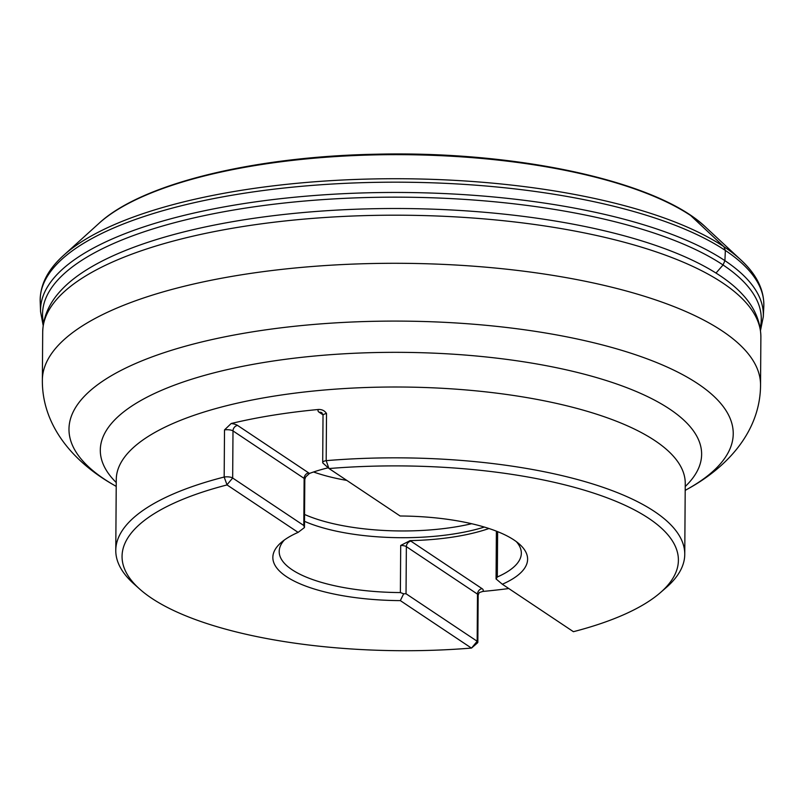 <?xml version="1.0" encoding="UTF-8"?>
<svg xmlns="http://www.w3.org/2000/svg" width="804" height="804" viewBox="0 0 804 804"><rect width="100%" height="100%" fill="white"/><g stroke="black" fill="none" stroke-linecap="round" stroke-linejoin="round"><path stroke-width="1.21" d="M227.04 484.933L298.113 532.379A127.384 42.31 0.4 0 0 272.847 557.423A127.384 42.31 -179.6 0 0 400.342 600.618L471.415 648.074A278.174 92.4 -179.6 0 1 139.645 589.03L133.765 583.764A284.495 94.5 0.4 0 1 115.776 550.358A284.495 94.5 0.4 0 1 224.175 477.033L227.04 484.933A278.174 92.4 -179.6 0 0 139.645 589.03M284.365 540.007A121.072 40.21 -179.6 0 0 279.199 551.504A121.072 40.21 -179.6 0 0 400.372 592.568L403.658 593.794L400.342 600.618A127.384 42.31 0.4 0 1 272.847 557.423M322.987 414.814L319.208 412.291A11.377 3.779 0.4 0 1 318.505 409.477C322.072 409.377 324.746 410.733 326.514 413.537L326.183 460.652A284.495 94.5 0.4 0 1 684.757 554.338A284.495 94.5 0.4 0 1 666.305 587.483L660.345 592.669A278.174 92.4 -179.6 0 0 606.819 497.716A278.174 92.4 -179.6 0 0 329.037 468.541L328.876 468.39M326.183 460.652L328.886 468.42L323.097 463.235A6.321 2.1 -179.6 0 1 322.695 462.501A6.321 2.1 -179.6 0 1 326.183 460.652M329.037 468.541L400.121 515.997A127.384 42.31 0.4 0 1 527.605 559.202A127.384 42.31 0.4 0 1 502.339 584.237L573.413 631.693A278.174 92.4 -179.6 0 0 660.345 592.669M318.505 409.477A284.495 94.5 -179.6 0 0 231.18 423.507L224.507 429.919L224.175 477.033A6.321 2.1 -179.6 0 1 232.668 478.018L232.999 430.914A5.055 4.261 123.7 0 1 237.552 425.416L308.686 472.903A11.377 3.779 0.4 0 1 309.017 473.144M488.983 528.509A121.072 40.21 0.4 0 1 410.11 540.62L482.048 588.639A5.055 4.261 123.7 0 0 477.496 594.136L406.362 546.65L406.03 593.754L477.164 641.25L471.576 648.024L477.425 642.939A6.321 2.1 -179.6 0 0 477.837 642.195A6.321 2.1 -179.6 0 0 477.164 641.25L477.496 594.136A6.321 2.1 -179.6 0 1 478.169 595.091L479.244 592.578L482.752 591.453A284.495 94.5 -179.6 0 0 508.781 588.548M410.11 540.62L400.704 545.454L400.372 592.568M410.512 540.911A11.377 3.779 -179.6 0 1 410.914 541.152L409.95 540.62M309.369 473.476L308.686 472.903A5.055 4.261 -56.3 0 0 304.133 478.4A6.321 2.1 0.4 0 1 304.806 479.355L305.721 476.872L309.48 473.435A121.072 40.21 0.4 0 1 328.193 467.797M224.507 429.919A6.321 2.1 -179.6 0 1 232.999 430.914L304.133 478.4L303.801 525.504L304.435 527.565L298.113 532.379M497.636 531.645L497.314 576.991L496.078 578.95L502.339 584.237A127.384 42.31 -179.6 0 0 527.605 559.192M497.314 576.991A121.072 40.21 -179.6 0 0 521.334 553.192A121.072 40.21 -179.6 0 0 516.329 541.625M304.505 521.334A121.072 40.21 -179.6 0 0 484.36 527.062M304.555 514.459A120.459 40.009 -179.6 0 0 471.657 523.716M313.56 471.988A120.459 40.009 -179.6 0 0 346.815 480.41M406.03 593.754L403.658 593.794M303.801 525.504L232.668 478.018L226.999 484.752M690.716 215.562L723.881 246.687L725.359 250.466L724.906 260.647L723.057 264.968L716.002 273.058M760.504 330.444L763.297 316.716A361.418 120.047 -179.6 0 0 402.784 192.478A361.418 120.047 -179.6 0 0 40.562 311.671L40.2 301.631C39.888 284.877 47.888 269.28 64.199 254.838L98.58 223.723A322.756 107.203 -179.6 0 1 403.045 154.68A322.756 107.203 -179.6 0 1 706.515 227.974C659.23 181.453 517.756 150.76 376.463 154.207C253.29 156.478 140.921 183.814 98.58 223.723M763.297 316.716L763.8 306.676A361.85 120.188 -179.6 0 0 402.854 182.207A361.85 120.188 -179.6 0 0 40.2 301.631M760.172 328.143A359.378 119.374 -179.6 0 0 402.744 197.181A359.378 119.374 -179.6 0 0 43.527 323.138M763.8 306.676C764.343 289.932 756.564 274.224 740.464 259.551A360.152 119.625 -179.6 0 0 402.874 178.749A360.152 119.625 -179.6 0 0 64.199 254.838M685.279 483.164L685.249 483.516A284.495 94.5 -179.6 0 0 401.417 387.025A284.495 94.5 -179.6 0 0 116.268 479.536L115.776 550.358M685.209 490.38L687.792 488.922A332.142 110.329 -179.6 0 0 697.912 383.769A332.142 110.329 -179.6 0 0 252.044 331.921A332.142 110.329 -179.6 0 0 104.309 479.114A332.142 110.329 -179.6 0 0 113.655 484.912L116.218 486.41M116.248 482.551A300.676 99.877 0.4 0 1 284.907 359.368A300.676 99.877 0.4 0 1 669.652 409.065A300.676 99.877 0.4 0 1 685.229 486.52M42.702 331.982C43.175 316.404 49.557 302.244 61.858 289.49A356.142 118.299 0.4 0 1 372.825 208.738A356.142 118.299 0.4 0 1 720.093 275.712A356.142 118.299 0.4 0 1 742.313 294.244C754.433 307.158 760.624 321.409 760.875 336.997A359.097 119.283 -179.6 0 0 722.685 282.948A359.097 119.283 -179.6 0 0 319.379 217.884A359.097 119.283 -179.6 0 0 42.702 331.982L42.361 380.081A359.097 119.283 0.4 0 1 319.047 265.983A359.097 119.283 0.4 0 1 722.344 331.047A359.097 119.283 0.4 0 1 760.544 385.096C760.343 430.562 728.424 466.632 687.792 488.922M308.686 472.903L309.48 473.435M482.048 588.639A11.377 3.779 0.4 0 1 482.752 591.453M410.914 541.152A5.055 4.261 -56.3 0 0 406.362 546.65A6.321 2.1 -179.6 0 0 400.704 545.454M231.18 423.507A11.377 3.779 0.4 0 1 237.552 425.416M326.514 413.537A6.321 2.1 -179.6 0 0 323.027 415.387L322.695 462.501M323.369 463.446L328.886 468.42M323.027 415.387L321.982 412.854A5.055 4.261 -56.3 0 0 319.208 412.291M43.165 325.439L40.562 311.671M740.464 259.551L706.515 227.974M685.249 483.516L684.757 554.338M760.875 336.997L760.544 385.096M42.361 380.081C41.929 425.547 73.335 462.059 113.655 484.912M478.169 595.091L477.837 642.195M304.465 527.223L304.806 479.355M496.058 579.001L496.39 531.163"/></g></svg>
